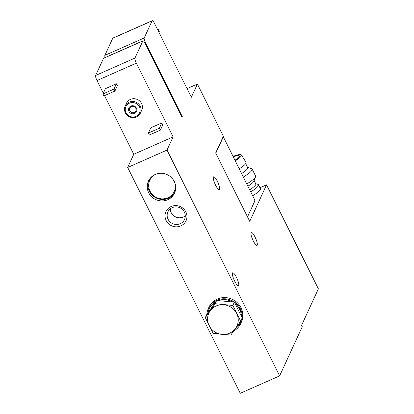 <?xml version="1.0" encoding="UTF-8"?>
<svg xmlns="http://www.w3.org/2000/svg" width="414" height="414" viewBox="0 0 414 414"><rect width="100%" height="100%" fill="white"/><g stroke="black" fill="none" stroke-linecap="round" stroke-linejoin="round"><path stroke-width="0.62" d="M250.739 191.873A16.348 3.152 -26.5 0 0 258.455 184.779A16.348 3.152 -26.5 0 0 257.896 184.365L255.681 183.671M258.455 184.779L260.39 188.655A16.348 3.152 153.5 0 1 252.675 195.755M259.945 187.765L266.533 184.851L318.382 288.843L301.583 325.332L302.267 326.693L279.616 375.902L167.018 150.075L173.099 136.874L136.341 63.151A4.419 1.009 -113.9 0 1 134.959 58.069L142.83 40.965A4.419 1.009 -113.9 0 1 142.98 40.805A4.419 1.009 -113.9 0 1 145.319 43.646L182.077 117.369L182.351 116.769L145.593 43.046A4.419 1.009 -113.9 0 1 144.212 37.964L152.083 20.86A4.419 1.009 -113.9 0 1 152.233 20.7A4.419 1.009 -113.9 0 1 154.572 23.541L191.33 97.264L197.406 84.063L223.389 136.175L215.653 152.978L249.74 221.34L266.533 184.851M279.616 375.902L240.275 393.3L127.683 167.473L133.758 154.272L104.525 95.634M103.303 93.186L97 80.544A4.419 1.009 -113.9 0 1 95.618 75.467L103.495 58.364A4.419 1.009 -113.9 0 1 103.64 58.203L142.98 40.805M133.758 154.272L173.099 136.874M125.183 106.02L126.456 103.257A8.394 8.011 24.7 0 1 137.432 99.495A8.394 8.011 24.7 0 1 141.707 110.279L140.439 113.038A8.394 8.011 24.7 0 1 132.992 117.607A8.394 8.011 24.7 0 1 125.338 112.836A8.394 8.011 24.7 0 1 125.183 106.02A8.394 8.011 24.7 0 1 136.159 102.253A8.394 8.011 24.7 0 1 140.439 113.038M114.932 91.028L103.914 95.903L102.946 93.962L105.379 88.679L116.391 83.809L117.359 85.75L114.932 91.028L113.964 89.093L116.391 83.809M161.817 122.917L162.785 124.857L160.353 130.141L149.34 135.011L148.372 133.07L150.805 127.791L161.817 122.917L159.39 128.2L148.372 133.07M187.035 88.648L197.406 84.063M181.881 116.976L182.351 116.769M127.683 167.473L167.018 150.075M174.258 181.446A14.361 13.703 -155.3 0 0 161.165 173.28A14.361 13.703 -155.3 0 0 148.429 181.094A14.361 13.703 -155.3 0 0 155.742 199.548A14.361 13.703 -155.3 0 0 174.517 193.105A14.361 13.703 -155.3 0 0 174.258 181.446M185.819 211.854A11.049 10.541 -155.3 0 0 166.878 209.976A11.049 10.541 -155.3 0 0 175.257 226.779A11.049 10.541 -155.3 0 0 185.819 211.854M105.109 57.551A4.419 1.009 -113.9 0 1 104.871 55.362L112.748 38.259A4.419 1.009 -113.9 0 1 112.893 38.098L152.233 20.7M255.008 236.984A7.069 1.615 66.1 0 0 251.262 232.44A7.069 1.615 66.1 0 0 252.643 239.561A7.069 1.615 66.1 0 0 256.98 245.373A7.069 1.615 66.1 0 0 255.008 236.984M217.366 181.342A7.069 1.615 66.1 0 0 213.624 176.799A7.069 1.615 66.1 0 0 215.006 183.919A7.069 1.615 66.1 0 0 219.342 189.731A7.069 1.615 66.1 0 0 217.366 181.342M236.441 277.313A7.069 1.615 66.1 0 0 232.699 272.769A7.069 1.615 66.1 0 0 234.081 279.89A7.069 1.615 66.1 0 0 238.417 285.701A7.069 1.615 66.1 0 0 236.441 277.313M215.787 153.247L223.048 137.484A2.21 0.507 -113.9 0 1 223.12 137.401A2.21 0.507 -113.9 0 1 224.29 138.825L254.082 198.58A2.21 0.507 -113.9 0 1 254.776 201.121L247.515 216.884M157.941 30.3L158.298 29.523L157.687 29.792M158.298 29.523L159.266 31.464L158.909 32.24M126.011 112.727A7.509 7.167 24.7 0 1 133.194 102.579A7.509 7.167 24.7 0 1 138.892 114.005A7.509 7.167 24.7 0 1 126.011 112.727M128.966 111.423A4.197 4.005 24.7 0 1 132.977 105.751A4.197 4.005 24.7 0 1 136.159 112.137A4.197 4.005 24.7 0 1 128.966 111.423M129.861 110.833A3.312 3.162 24.7 0 1 134.136 106.657A3.312 3.162 24.7 0 1 132.884 112.717A3.312 3.162 24.7 0 1 129.861 110.833M102.946 93.962L113.964 89.093M160.353 130.141L159.39 128.2M170.237 208.879A9.134 8.715 -155.3 0 0 175.655 216.915A9.134 8.715 -155.3 0 0 185.281 215.803M184.354 212.087A9.134 8.715 -155.3 0 0 176.028 206.891A9.134 8.715 -155.3 0 0 167.924 211.864A9.134 8.715 -155.3 0 0 172.576 223.596A9.134 8.715 -155.3 0 0 184.52 219.498A9.134 8.715 -155.3 0 0 184.354 212.087M249.683 189.752A14.361 2.763 -26.5 0 0 255.805 183.919L254.16 180.618M247.914 186.207A14.361 2.763 -26.5 0 0 254.03 180.985L255.541 176.737A17.673 3.405 -26.5 0 0 255.552 175.986L252.121 169.103A17.673 3.405 -26.5 0 0 251.515 168.658L247.582 167.427M246.775 183.919A17.673 3.405 -26.5 0 0 255.541 176.737M243.344 177.037A17.673 3.405 -26.5 0 0 252.121 169.103M241.585 173.507A14.361 2.763 -26.5 0 0 247.707 167.675L245.704 163.654M239.22 168.772A15.246 2.934 -26.5 0 0 246.025 162.324L241.367 154.96A14.361 2.763 -26.5 0 0 233.046 156.388M235.266 160.844A14.361 2.763 -26.5 0 0 241.367 154.96M235.054 160.409A12.151 2.339 -26.5 0 0 239.416 155.995A12.151 2.339 -26.5 0 0 233.263 156.823M155.571 174.325A13.476 12.86 -155.3 0 0 149.796 190.709A13.476 12.86 -155.3 0 0 166.324 198.322A13.476 12.86 -155.3 0 0 175.013 183.273M148.781 180.385A14.361 13.703 -155.3 0 0 156.409 198.109A14.361 13.703 -155.3 0 0 174.827 192.375M236.849 159.152A2.21 0.424 -26.5 0 0 234.966 160.239M240.669 321.135L242.164 317.89L234.345 302.21L232.549 301.966L216.667 300.46L206.809 314.386L205.313 317.631L215.171 303.705L232.849 305.454L240.669 321.135L230.81 335.066L213.132 333.317L205.313 317.631M209.091 308.906A17.01 16.234 24.7 0 1 209.117 308.844A17.01 16.234 24.7 0 1 215.787 301.687M218.271 300.559A17.01 16.234 24.7 0 1 232.896 302.013M235.023 303.478A17.01 16.234 24.7 0 1 241.445 316.343M240.912 320.612A17.01 16.234 24.7 0 1 240.022 323.07A17.01 16.234 24.7 0 1 239.996 323.132M207.854 312.891A17.01 16.234 24.7 0 1 209.06 308.963A17.01 16.234 24.7 0 1 215.678 301.832M218.52 300.58A17.01 16.234 24.7 0 1 232.549 301.966M235.178 303.767A17.01 16.234 24.7 0 1 241.383 316.213M240.855 320.731A17.01 16.234 24.7 0 1 239.965 323.189A17.01 16.234 24.7 0 1 234.919 329.316M206.881 314.283A17.864 17.046 24.7 0 1 208.345 308.492A17.864 17.046 24.7 0 1 231.695 300.476A17.864 17.046 24.7 0 1 240.793 323.427A17.864 17.046 24.7 0 1 233.744 330.972M208.345 308.492L208.894 307.291A17.864 17.046 24.7 0 1 232.249 299.275A17.864 17.046 24.7 0 1 241.346 322.227L240.793 323.427M216.667 300.46L215.171 303.705M234.345 302.21L232.849 305.454M223.933 304.756A15.463 14.759 24.7 0 1 236.679 313.47A15.463 14.759 24.7 0 1 235.659 328.276A15.463 14.759 24.7 0 1 221.894 334.367A15.463 14.759 24.7 0 1 209.142 325.647A15.463 14.759 24.7 0 1 210.162 310.842A15.463 14.759 24.7 0 1 223.933 304.756M97 80.544L136.341 63.151M95.618 75.467L134.959 58.069M103.495 58.364L142.83 40.965M222.722 137.629L223.048 137.484M145.117 43.258L145.593 43.046M104.871 55.362L144.212 37.964M112.748 38.259L152.083 20.86M222.748 137.567L223.12 137.401"/></g></svg>
